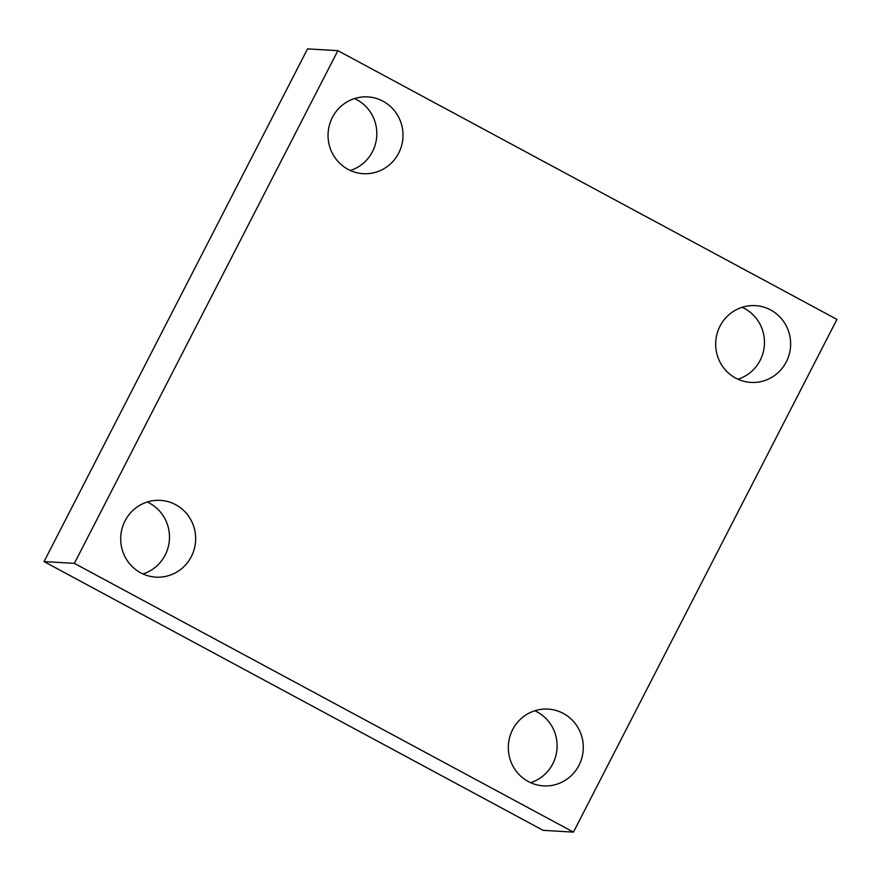 <?xml version="1.0" encoding="UTF-8"?>
<svg xmlns="http://www.w3.org/2000/svg" width="881" height="881" viewBox="0 0 881 881"><rect width="100%" height="100%" fill="white"/><g stroke="black" fill="none" stroke-linecap="round" stroke-linejoin="round"><path stroke-width="1.32" d="M337.875 50.658L836.95 319.407L573.454 832.116L74.378 563.366L337.875 50.658L307.546 48.884L44.05 561.593L74.378 563.366M44.05 561.593L543.125 830.343L573.454 832.116M191.32 556.605A38.456 37.487 93.3 0 0 160.419 500.364A38.456 37.487 93.3 0 0 120.752 536.562A38.456 37.487 93.3 0 0 155.926 577.143A38.456 37.487 93.3 0 0 191.32 556.605M578.96 765.336A38.456 37.487 93.3 0 0 548.048 709.095A38.456 37.487 93.3 0 0 508.381 745.293A38.456 37.487 93.3 0 0 543.555 785.874A38.456 37.487 93.3 0 0 578.96 765.336M786.304 361.871A38.456 37.487 93.3 0 0 755.402 305.63A38.456 37.487 93.3 0 0 715.735 341.839A38.456 37.487 93.3 0 0 750.909 382.42A38.456 37.487 93.3 0 0 786.304 361.871M398.675 153.14A38.456 37.487 93.3 0 0 367.773 96.899A38.456 37.487 93.3 0 0 328.106 133.097A38.456 37.487 93.3 0 0 363.28 173.678A38.456 37.487 93.3 0 0 398.675 153.14M350.33 170.496A38.456 37.487 93.3 0 0 372.498 151.609A38.456 37.487 93.3 0 0 354.536 98.551M737.97 379.226A38.456 37.487 93.3 0 0 760.138 360.34A38.456 37.487 93.3 0 0 742.165 307.293M530.615 782.691A38.456 37.487 93.3 0 0 552.783 763.805A38.456 37.487 93.3 0 0 534.822 710.758M142.986 573.949A38.456 37.487 93.3 0 0 165.154 555.074A38.456 37.487 93.3 0 0 147.193 502.016"/></g></svg>
